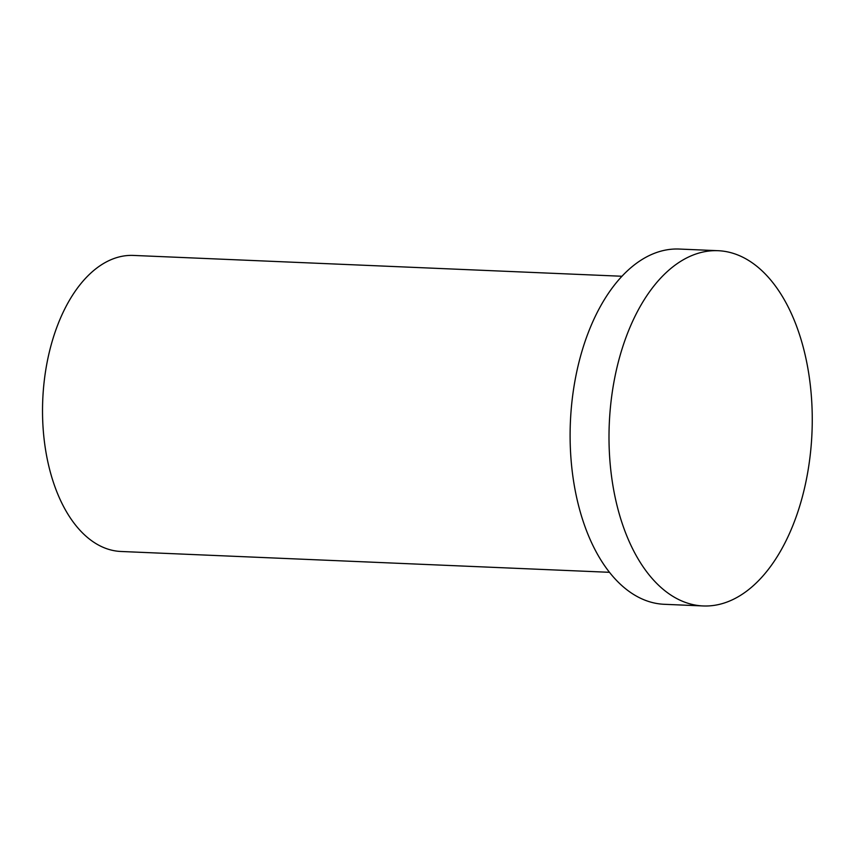 <?xml version="1.0" encoding="UTF-8"?>
<svg xmlns="http://www.w3.org/2000/svg" width="855" height="855" viewBox="0 0 855 855"><rect width="100%" height="100%" fill="white"/><g stroke="black" fill="none" stroke-linecap="round" stroke-linejoin="round"><path stroke-width="1.28" d="M609.412 572.305L120.918 551.475A148.15 84.549 -87.6 0 1 42.75 399.851A148.15 84.549 -87.6 0 1 133.54 255.431L622.034 276.261M801.958 498.305A177.787 101.467 -87.6 0 1 703.077 605.949A177.787 101.467 -87.6 0 1 609.273 424.005A177.787 101.467 -87.6 0 1 718.221 250.707A177.787 101.467 -87.6 0 1 801.958 498.305M703.077 605.949L664.185 604.293A177.787 101.467 -87.6 0 1 570.381 422.349A177.787 101.467 -87.6 0 1 679.33 249.051L718.221 250.707"/></g></svg>
